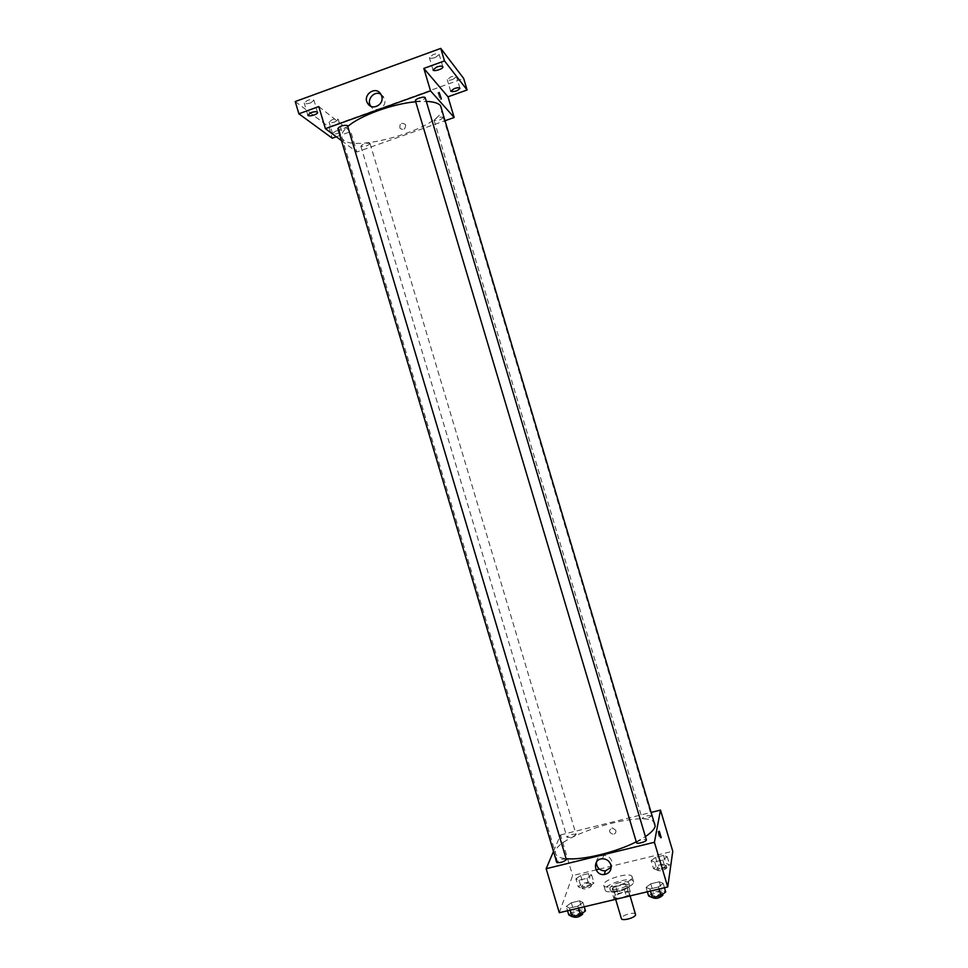 <?xml version="1.0" encoding="UTF-8"?>
<svg xmlns="http://www.w3.org/2000/svg" width="968" height="968" viewBox="0 0 968 968"><rect width="100%" height="100%" fill="white"/><g stroke="black" fill="none" stroke-linecap="round" stroke-linejoin="round"><path stroke-width="0.73" stroke-dasharray="4.84 3.63" d="M635.577 914.337C635.008 911.227 620.161 915.655 621.383 918.559M629.248 893.476L629.236 893.065C628.716 890.112 613.869 894.541 615.043 897.288C615.43 900.022 628.97 896.38 629.248 893.476M613.99 898.8L614.91 895.206L617.838 893.585L615.745 886.543L612.804 888.14L611.873 891.685L613.99 898.8L616.41 899.139M617.838 893.585L627.748 891.225L630.241 891.552L629.442 895.122L626.55 896.731M615.745 886.543L625.643 884.171L627.748 891.225M630.241 891.552L628.135 884.474L627.325 887.995L629.442 895.122M628.135 884.474L625.643 884.171M611.873 891.685L614.341 892.012L616.471 899.127M627.325 887.995L624.372 889.616L614.341 892.012M620.839 884.74C625.776 883.675 628.668 883.857 629.502 885.272C631.1 888.854 611.183 894.795 610.566 890.911C610.832 888.648 614.256 886.591 620.839 884.74M620.149 882.392C613.555 884.244 610.13 886.301 609.864 888.551C610.348 892.109 628.426 887.232 628.801 883.445L628.789 882.913C627.966 881.497 625.074 881.328 620.149 882.392M624.372 889.616L626.49 896.743M612.804 888.14L614.91 895.206M633.556 882.308L633.532 881.521C632.491 875.774 602.858 884.607 605.133 889.991C605.847 895.34 633.06 887.983 633.556 882.308M632.14 877.565L632.128 876.802C631.1 871.115 601.467 879.948 603.729 885.26C604.419 890.548 631.632 883.191 632.14 877.565M575.887 878.799L580.619 875.483L588.459 873.584L591.642 874.987L586.923 878.315L578.997 880.227L575.887 878.799L580.619 875.483L588.459 873.584L591.642 874.987L586.923 878.315L578.997 880.227L575.887 878.799L578.259 886.773L582.99 883.421L590.831 881.533L594.025 882.985L589.318 886.361L581.393 888.261L578.259 886.773M566.244 906.423L571.326 902.757L579.626 900.784L582.954 902.442L577.896 906.121L569.499 908.117L566.244 906.423L571.326 902.757L579.626 900.784L582.954 902.442L577.896 906.121L569.499 908.117L566.244 906.423L567.538 910.755M559.286 912.715L572.62 875.556L596.07 869.881M599.386 869.07L672.772 851.283M651.113 860.6L655.542 857.345L663.54 855.409L667.206 856.716L662.802 859.995L654.707 861.956L651.113 860.6L655.542 857.345L663.54 855.409L667.206 856.716L662.802 859.995L654.707 861.956L651.113 860.6L653.509 868.671L657.925 865.368L665.936 863.444L669.614 864.799L665.222 868.115L657.127 870.063L653.509 868.671M646.055 887.402L650.786 883.808L659.281 881.775L663.14 883.336L658.434 886.966L649.843 889.011L646.055 887.402L650.786 883.808L659.281 881.775L663.14 883.336L658.434 886.966L649.843 889.011L646.055 887.402L647.362 891.794M553.49 851.441L560.508 834.936L572.62 875.556M560.508 834.936L651.597 812.309M615.817 830.35L612.417 827.906C608.412 830.266 608.63 832.407 613.071 834.331C615.261 833.908 616.18 832.577 615.817 830.35L612.417 827.906C608.412 830.266 608.63 832.407 613.071 834.331C615.261 833.908 616.18 832.577 615.817 830.35M655.118 824.119C651.5 806.489 549.013 837.042 555.644 853.776C556.479 856.426 560.012 858.059 566.232 858.676M636.266 841.821L645.39 836.594M566.413 859.318C562.674 858.604 559.456 859.596 556.733 862.306M576.045 834.67L576.069 834.404C572.572 833.823 569.523 834.743 566.933 837.187C569.849 837.877 572.887 837.042 576.045 834.67M651.416 815.976L651.404 815.794C647.858 815.141 644.761 816.036 642.135 818.468C645.269 819.194 648.366 818.359 651.416 815.976M636.52 842.692L636.52 842.462C639.775 839.837 643.055 838.966 646.358 839.825M557.205 863.178L557.217 863.141C557.096 859.487 556.443 857.358 555.269 856.765C555.378 860.334 556.031 862.476 557.205 863.178L557.217 863.141C557.096 859.487 556.443 857.358 555.269 856.765C555.378 860.334 556.031 862.476 557.205 863.178L557.217 863.141M658.058 831.476L660.019 837.998C659.172 837.296 658.518 835.142 658.058 831.524L658.058 831.476M596.324 862.294C596.905 858.084 599.349 855.76 603.633 855.313C607.686 855.482 610.421 857.479 611.837 861.29L611.195 867.267M441.589 107.46C448.765 126.082 346.084 156.695 341.898 137.178C341.063 134.213 343.047 130.644 347.851 126.457M415.708 101.773L426.307 101.398M415.417 100.817L415.55 101.035C419.773 101.604 422.992 100.527 425.242 97.804M369.873 143.288L370.042 143.518C367.489 146.095 364.428 146.979 360.858 146.192C362.879 143.857 365.892 142.889 369.873 143.288M443.211 117.225L443.32 117.406C440.743 120.068 437.669 121.024 434.075 120.262C436.265 117.769 439.303 116.765 443.211 117.225M347.645 125.755C348.432 127.594 338.219 130.523 337.868 128.55M341.474 140.602L356.829 152.012L445.498 120.564M336.319 136.79L350.743 131.624L356.829 152.012M295.228 101.555L328.902 126.929L332.266 138.23M328.902 126.929L463.672 78.444M405.64 125.235L405.277 124.412C401.248 122.198 399.481 123.468 399.953 128.236C403.353 130.511 405.253 129.506 405.64 125.235L405.277 124.412C401.248 122.198 399.481 123.468 399.953 128.236C403.353 130.511 405.253 129.506 405.64 125.235M318.799 106.565L350.743 131.624M340.07 135.218L340.446 135.121C340.167 132.253 339.32 130.099 337.905 128.647C339.32 130.099 340.167 132.253 340.446 135.121L337.759 128.829L340.083 135.218M437.996 92.88L440.198 99.414L437.996 92.88M380.872 94.235L384.538 98.809C387.442 107.158 375.161 113.728 370.732 106.202L370.684 106.153M335.666 131.128C338.921 130.123 340.918 130.039 341.656 130.886C339.127 133.523 336.065 134.395 332.484 133.499L335.666 131.128M310.668 102.874L313.959 100.285C313.136 99.28 310.982 99.317 307.485 100.406L304.206 102.995C305.041 103.999 307.195 103.963 310.668 102.874M435.406 57.451L439.182 54.462C438.456 53.482 436.435 53.518 433.119 54.571L429.344 57.56C430.082 58.54 432.103 58.504 435.406 57.451M452.879 79.424L456.497 76.69C455.843 75.843 453.956 75.903 450.858 76.883L447.24 79.618C447.906 80.477 449.781 80.417 452.879 79.424M335.073 121.859L338.255 119.463C337.505 118.58 335.509 118.653 332.254 119.669L329.072 122.065C329.822 122.948 331.83 122.875 335.073 121.859M648.608 895.969L653.315 892.327L661.822 890.318L665.694 891.927M662.076 892.786L662.064 892.532C661.688 890.451 651.391 893.44 652.226 895.376C655.626 896.501 658.905 895.642 662.076 892.786M650.786 883.808L653.315 892.327M659.281 881.775L661.822 890.318M663.14 883.336L664.447 887.729M658.434 886.966L659.051 889.011M649.843 889.011L650.46 891.056M662.79 894.989C662.415 892.895 652.117 895.872 652.952 897.832M568.773 914.893L573.83 911.19L582.143 909.218L585.483 910.936M581.949 911.771L581.962 911.42C581.599 909.375 571.471 912.521 572.282 914.421C575.44 915.474 578.658 914.591 581.949 911.771M571.326 902.757L573.83 911.19M579.626 900.784L582.143 909.218M582.954 902.442L584.249 906.786M577.896 906.121L578.501 908.153M569.499 908.117L570.104 910.15M582.675 913.84C582.312 911.795 572.185 914.941 573.008 916.841M666.202 865.622L666.19 865.416C662.572 864.521 659.474 865.404 656.921 868.066C660.115 869.022 663.213 868.199 666.202 865.622M655.542 857.345L657.925 865.368M663.54 855.409L665.936 863.444M667.206 856.716L669.614 864.799M662.802 859.995L665.222 868.115M654.707 861.956L657.127 870.063M666.891 867.921L666.879 867.715C663.249 866.808 660.164 867.703 657.611 870.377C660.805 871.333 663.903 870.522 666.891 867.921M590.686 883.784L590.698 883.494C587.14 882.671 584.091 883.602 581.574 886.277C584.551 887.184 587.588 886.349 590.686 883.784M580.619 875.483L582.99 883.421M588.459 873.584L590.831 881.533M591.642 874.987L594.025 882.985M586.923 878.315L589.318 886.361M578.997 880.227L581.393 888.261M591.375 886.071L591.375 885.768C587.818 884.946 584.769 885.877 582.252 888.563C585.241 889.471 588.278 888.636 591.375 886.071M630.083 895.896L629.236 893.065M615.648 899.32L615.043 897.288M609.864 888.551L610.566 890.911M628.789 882.913L629.502 885.272M603.729 885.26L605.133 889.991M632.128 876.802L633.532 881.521M660.019 837.998L660.962 837.756M658.058 831.524L659.269 831.222M603.633 855.313L602.58 858.785M341.898 137.178L555.644 853.776M360.858 146.192L566.933 837.187M370.042 143.518L576.069 834.404M434.075 120.262L642.135 818.468M443.32 117.406L651.404 815.794M440.198 99.414L441.154 99.063M437.742 92.928L438.928 92.505M383.655 96.848L380.787 94.114M341.656 130.886L338.255 119.463M332.484 133.499L329.072 122.065M459.957 88.318L456.497 76.69M450.701 91.246L447.24 79.618M442.86 66.816L439.182 54.462M433.023 69.914L429.344 57.56M317.577 112.409L313.959 100.285M307.824 115.132L304.206 102.995M652.226 895.376L652.855 897.517M662.064 892.532L662.608 894.347M572.282 914.421L572.887 916.442M581.962 911.42L582.47 913.151M656.921 868.066L657.611 870.377M666.19 865.416L666.879 867.715M581.574 886.277L582.252 888.563M590.698 883.494L591.375 885.768"/><path stroke-width="1.45" d="M615.648 899.32L621.383 918.559C621.819 921.427 635.359 917.809 635.601 914.76L630.083 895.896M626.55 896.731L616.41 899.139M596.07 869.881L599.386 869.07M651.597 812.309L660.503 810.095L672.772 851.283L667.739 886.954L559.286 912.715L546.158 868.707L553.49 851.441M645.39 836.594C651.295 832.625 654.562 829.128 655.191 826.115L440.488 105.548C438.226 103.092 433.495 101.7 426.307 101.398M566.232 858.676C582.022 860.455 615.696 852.409 636.266 841.821M660.503 810.095L654.416 842.269L546.158 868.707M566.389 859.62L347.439 125.489C343.156 124.981 339.962 126.009 337.868 128.55L556.733 862.306C559.819 863.117 563.037 862.234 566.389 859.62M646.358 839.825C647.12 841.507 636.799 844.507 636.52 842.692L415.417 100.817C414.594 98.954 424.904 95.784 425.242 97.804L646.358 839.825M654.416 842.269L667.739 886.954M610.856 864.811C611.752 870.171 609.562 873.402 604.298 874.54C593.856 875.798 591.992 858.676 602.58 858.785C606.67 858.955 609.429 860.975 610.856 864.811M659.269 831.185L661.229 837.695C660.382 837.005 659.728 834.84 659.269 831.222L659.269 831.185M611.195 867.267L605.339 870.934C599.749 870.68 596.736 867.8 596.324 862.294M347.851 126.457C359.927 115.676 392.524 103.745 415.708 101.773M445.498 120.564L454.161 117.491L430.518 90.859L325.393 128.671L341.474 140.602M454.161 117.491L448.002 96.812L467.096 89.976L463.672 78.444L440.767 48.4L295.228 101.555L298.882 113.8L332.266 138.23L336.319 136.79M440.767 48.4L444.494 60.911L423.839 68.413L430.518 90.859M325.393 128.671L318.799 106.565L298.882 113.8M381.682 96.086C384.623 104.508 372.232 111.138 367.779 103.552C361.863 95.215 375.632 85.196 380.787 94.114L381.682 96.086M448.002 96.812L423.839 68.413M439.169 92.456L441.372 98.99L439.169 92.456M370.72 106.165C366.134 99.801 374.241 90.23 380.872 94.235M311.115 112.578C314.612 111.502 316.766 111.441 317.577 112.409C318.399 114.333 308.187 117.188 307.824 115.132L311.115 112.578M454.331 88.56C457.428 87.568 459.316 87.495 459.957 88.318C457.416 91.125 454.331 92.093 450.701 91.246L454.331 88.56M436.81 66.986C440.125 65.921 442.146 65.872 442.86 66.816C443.707 68.813 433.41 72.043 433.023 69.914L436.81 66.986M467.096 89.976L444.494 60.911M664.447 887.729L665.694 891.927L661.011 895.594L652.42 897.626L648.608 895.969L647.362 891.794M659.051 889.011L661.011 895.594M650.46 891.056L652.42 897.626M652.855 897.517L652.952 897.832C656.365 898.97 659.644 898.098 662.814 895.231L662.608 894.347M584.249 906.786L585.483 910.936L580.437 914.651L572.04 916.648L568.773 914.893L567.538 910.755M578.501 908.153L580.437 914.651M570.104 910.15L572.04 916.648M572.887 916.442L573.008 916.841C576.166 917.918 579.384 917.023 582.663 914.191L582.47 913.151M605.339 870.934L604.298 874.54M370.684 106.153L367.779 103.552"/></g></svg>

